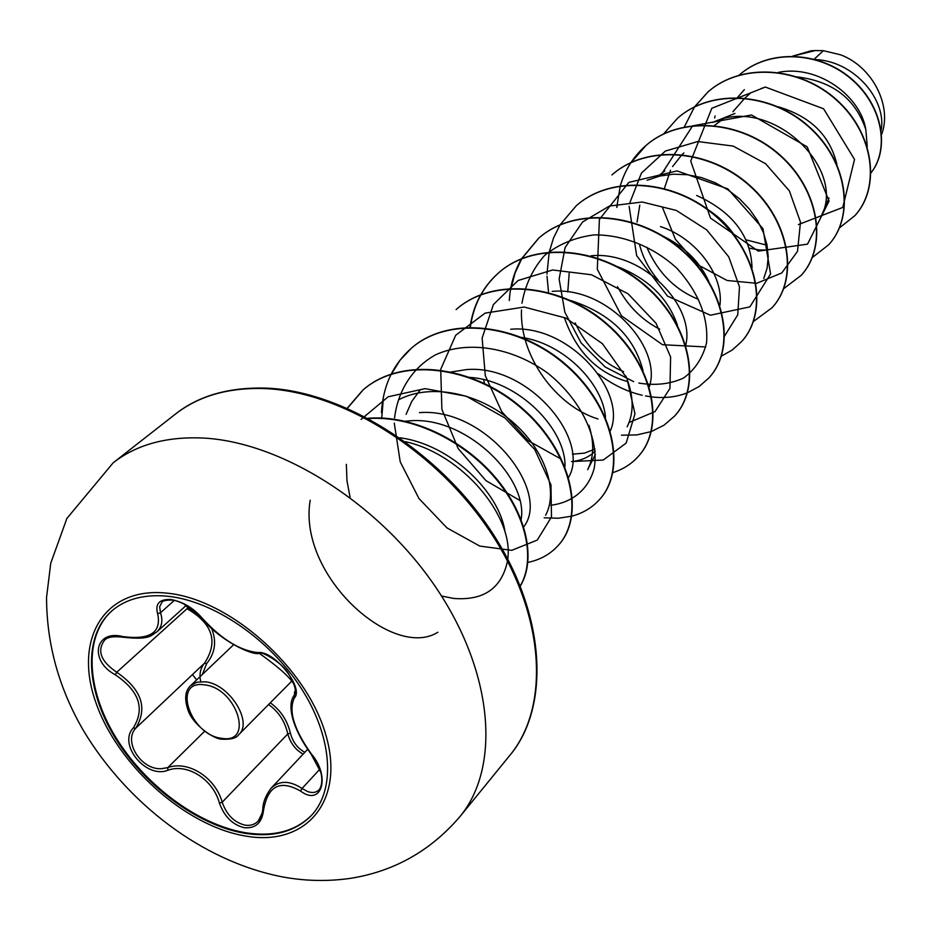 <?xml version="1.0" encoding="UTF-8"?>
<svg xmlns="http://www.w3.org/2000/svg" width="931" height="931" viewBox="0 0 931 931"><rect width="100%" height="100%" fill="white"/><g stroke="black" fill="none" stroke-linecap="round" stroke-linejoin="round"><path stroke-width="1.4" d="M312.234 814.555C296.046 831.22 273.551 837.237 244.76 832.605C197.616 824.517 144.631 784.938 115.397 736.735C86.141 688.591 83.685 635.826 112.244 610.538M244.213 833.187C196.976 825.064 143.886 785.345 114.664 737.026C85.419 688.765 83.138 635.931 111.941 610.794C125.883 598.912 144.468 594.059 167.685 596.236C213.269 600.867 268.943 638.666 300.573 687.311C332.309 735.944 336.044 788.487 311.966 814.858C295.79 831.732 273.202 837.853 244.213 833.187M300.48 791.024C280.045 779.422 267.732 785.869 263.52 810.366C261.937 822.923 255.513 828.695 244.213 827.694C232.599 824.785 224.348 816.615 219.46 803.174C213.152 779.317 187.084 762.896 167.766 770.309C145.864 778.991 117.655 744.358 133.296 727.926C145.213 708.631 139.185 690.895 115.235 674.742C88.887 660.801 94.787 629.216 122.939 636.595C150.089 640.109 161.657 632.498 157.653 613.762C154.953 603.905 159.271 599.145 170.594 599.471C182.837 601.624 193.567 608.048 202.76 618.754C221.764 639.422 240.14 650.699 257.887 652.584C274.145 650.152 304.588 688.242 294.312 698.017C288.331 710.818 293.952 729.38 311.187 753.726C331.029 776.501 321.73 807.107 300.48 791.024L302.051 788.487L307.591 791.525C312.444 793.247 316.307 792.63 319.182 789.686L319.205 789.663M104.551 640.249L104.516 640.26C96.801 650.769 100.874 661.429 116.747 672.24C141.675 689.452 148.006 708.107 135.728 728.24C123.136 741.53 141.012 769.809 161.144 768.715L167.766 767.633C187.946 760.127 215.282 777.327 222.195 802.208C226.594 814.811 234.205 822.457 245.016 825.145C250.392 825.972 254.826 824.563 258.318 820.956L262.693 811.995M270.304 702.789C280.592 710.178 287.295 720.315 290.402 733.186C292.788 742.042 297.606 748.408 304.856 752.295M211.628 628.46C216.807 641.436 215.142 653.155 206.635 663.617L202.376 674.463M814.206 59.165L823.411 50.693L815.347 50.542L792.968 56.104M867.261 146.691L865.842 129.677C855.473 98.558 832.291 80.939 796.319 76.819M836.876 164.368C829.952 135.414 810.377 116.212 778.141 106.774M829.009 198L821.491 215.643C846.628 168.302 770.67 94.543 712.657 122.461L734.955 113.454M749.211 248.123L759.393 249.974L767.807 250.043M752.039 267.791C750.933 235.95 732.476 211.837 696.679 195.463M735.35 236.73C728.752 226.442 720.024 217.679 709.178 210.453M719.907 305.356C723.957 276.565 697.354 238.476 660.475 226.582M708.712 281.337C699.856 261.855 684.739 246.831 663.338 236.265M685.763 345.087C695.445 306.334 642.879 250.567 591.185 255.781M677.477 325.361C668.225 298.362 648.348 278.834 617.847 266.778M649.303 386.772C662.651 347.973 607.093 285.933 552.188 291.391M642.995 370.515C634.174 336.696 610.166 313.398 570.982 300.608M572.356 454.177L584.459 453.129L595.025 449.079M610.352 430.762C627.762 392.37 569.353 323.802 510.735 329.26M572.518 461.473C581.689 460.438 589.253 456.981 595.2 451.116M605.499 417.472C603.02 383.351 563.185 342.666 520.08 337.197M568.666 477.242C590.626 440.037 529.087 364.196 466.571 369.584L450.511 372.086M564.977 466.664C566.281 429.307 518.148 379.767 468.782 377.334M523.746 526.841C551.28 491.743 486.413 407.161 419.439 412.631M521.139 519.545C528.505 478.778 467.281 416.494 410.548 420.754L403.542 421.347M765.34 87.049L760.674 88.736M744.788 98.209L732.883 111.778M745.952 239.802L764.526 244.609M723.119 119.028L714.403 125.499M683.854 152.928L682.109 154.558M681.853 154.802L672.566 166.579M670.518 170.233L664.397 188.434M664.804 170.932L657.717 176.401M639.783 205.157L637.06 222.102M639.399 244.143C642.856 257.55 649.07 269.49 658.031 279.998M569.225 272.806L567.759 291.927M575.172 322.929C586.158 346.379 602.31 362.636 623.619 371.702M564.337 317.518C576.394 351.965 597.632 373.366 628.064 381.71M483.713 379.662L484.527 383.968M419.974 390.229L411.781 401.389L406.091 414.342M881.192 130.165C886.731 99.885 854.635 61.33 815.707 59.584M823.411 50.693L840.553 54.801C872.3 66.578 892.387 105.634 881.669 134.39M736.561 98.779L737.305 97.743M737.468 97.522L744.335 89.667M778.316 72.397C817.907 64.286 860.71 96.114 865.842 129.677M714.647 117.993L715.089 115.944M739.051 75.225L739.191 75.097C768.913 48.773 819.117 51.554 850.771 78.623C882.763 105.471 889.757 149.041 871.067 172.724M739.319 74.992L739.435 74.887C769.204 48.517 819.524 51.368 851.167 78.565C883.135 105.529 889.955 149.193 871.067 172.77M792.77 56.093L811.017 50.798L815.347 50.542M437.884 632.23C393.161 660.533 297.466 575.672 310.186 500.191M399.923 437.779C450.534 444.366 499.726 492.371 505.021 532.02M399.248 399.48C431.216 382.909 479.5 393.161 512.481 421.836C545.671 450.383 558.449 491.649 545.601 515.309M588.904 425.292C594.362 442.504 593.943 457.296 587.659 469.678M625.9 376.112C633.767 395.582 634.186 412.48 627.157 426.817M659.683 329.178C641.796 319.973 627.738 305.787 617.532 286.643M647.173 180.265L659.811 176.052L673.369 174.19L687.415 174.725L701.462 177.577L715.089 182.674L727.926 189.831L739.47 198.745L749.467 209.149L757.497 220.566L763.397 232.587L766.993 244.818L768.215 256.84L767.109 268.198L763.746 278.462M698.331 299.282C674.998 289.844 657.833 272.515 646.847 247.285M798.426 224.58L842.741 207.45L854.53 159.422L823.598 108.776L765.34 87.049L711.808 108.275L690.744 161.086L710.469 218.052L758.3 251.126L807.514 244.143L829.056 201.061L807.189 146.842L751.526 114.99L692.606 125.871L661.65 174.016M662.395 207.334L675.475 239.407L698.401 265.091L727.134 280.499L756.705 283.28L781.772 272.969L797.53 251.3L800.474 222.113L789.36 190.878L765.608 163.716L733.163 146.074L697.703 141.535L665.362 151.078L641.436 173.073L629.472 203.738M629.112 206.275L636.653 255.641L667.55 296.151L710.434 315.225L749.874 306.858L770.589 273.947L762.966 228.654L727.809 188.853L677.058 170.908L628.821 182.406L599.401 219.402L597.306 269.234L621.454 315.818L662.523 344.714L705.779 346.949M724.446 336.254L737.748 314.818L739.482 286.853L728.752 256.863L706.676 229.852L676.337 210.441L642.239 202.015L609.409 206.054L582.527 222.009L565.105 247.541L559.124 279.032L564.861 312.234L581.084 342.852L605.197 367.012L633.639 381.629M638.864 383.072C655.366 385.783 670.25 384.107 683.54 378.056C695.108 369.572 702.777 357.841 706.548 342.864C708.514 317.518 698.739 292.753 677.198 268.559C654.074 247.157 623.793 234.67 594.234 234.88C575.114 237.335 558.565 244.201 544.565 255.478C532.753 268.908 525.224 284.828 521.954 303.238M521.511 309.918C519.393 356.492 556.505 406.3 597.97 418.973M629.368 422.383L655.017 411.595L669.936 388.425L670.611 356.98L656.018 323.232L628.111 293.835L591.522 274.773L552.63 269.978L518.09 280.499L493.418 304.53L482.13 338.046L485.295 375.659L501.716 411.653L528.214 440.7L560.171 458.552M571.494 461.567L603.23 460.054L626.156 443.086L634.977 413.853L626.877 378.207L602.462 343.748L565.932 318.099L524.176 307.044L485.109 313.119L455.713 335.253L440.712 369.316L441.888 409.314L458.145 448.533L485.994 480.664L520.045 500.552M550.803 505.254C572.635 502.577 588.59 489.252 594.222 468.235C599.261 438.71 581.363 399.806 547.544 372.982C512.562 347.519 468.095 339.955 435.545 354.816C412.433 367.733 398.002 390.357 394.558 417.856M394.267 423.116L400.237 461.869L418.95 498.504L447.008 527.924L479.744 546.066L511.701 550.337L537.268 540.085L551.478 516.938L550.966 484.83L534.813 449.615L505.021 418.007L466.315 396.234L425.118 388.634L388.157 396.781L361.088 419.392M346.355 464.348L346.972 480.78L350.103 497.491M441.538 596.026L453.653 598.435M453.781 598.447C483.561 600.763 501.437 588.462 507.407 561.533M507.744 559.019C514.063 516.437 462.37 454.223 405.404 441.678M839.285 228.037L854.798 215.713C880.633 187.736 874.046 133.785 836.76 100.339C799.845 66.543 741.216 62.586 707.921 91.994L694.573 106.821M694.468 106.96L684.332 126.895M812.309 257.526L828.648 244.795C854.728 216.574 847.606 161.587 809.26 127.291C771.287 92.658 711.389 88.329 677.593 118.202L663.617 133.913M783.681 288.668L801.102 275.413C827.426 246.959 819.722 190.902 780.259 155.721C741.169 120.192 679.933 115.479 645.637 145.806C633.441 156.524 625.004 169.838 620.325 185.723M620.267 185.944L616.741 207.404M753.435 321.498L772.055 307.707C798.612 279.032 790.256 221.869 749.618 185.758C709.352 149.297 646.719 144.142 611.923 174.947L612.214 174.691C647.01 143.898 709.62 149.041 749.874 185.502C790.512 221.613 798.856 278.753 772.311 307.428L772.055 307.707M721.409 356.154L732.208 350.021L741.39 341.805C768.145 312.932 759.091 254.64 717.196 217.54C675.673 180.09 611.597 174.469 576.289 205.739L560.159 224.708M560.043 224.906L553.573 237.871L549.267 251.94M549.197 252.208L546.962 274.11M546.997 276.204L548.487 291.717M598.191 373.762C612.121 384.48 626.807 391.648 642.227 395.256M645.509 395.943L651.421 396.885M651.816 396.932C664.629 398.421 676.43 397.06 687.218 392.859M687.45 392.766L699.123 386.528L708.945 377.881C735.897 348.822 726.064 289.366 682.83 251.219C639.981 212.734 574.392 206.577 538.56 238.324L521.639 258.632M521.523 258.841C514.273 271.352 510.2 285.258 509.304 300.527M621.454 435.208L636.851 434.905L651.106 431.612M651.351 431.519L664.012 425.199L674.579 416.087C701.695 386.889 691.011 326.222 646.347 286.981C602.078 247.39 534.906 240.664 498.574 272.876C482.724 286.969 473.216 305.054 470.039 327.153M612.621 472.669C622.758 469.527 631.241 464.185 638.096 456.644C665.362 427.329 653.737 365.418 607.547 325.012C561.765 284.246 492.93 276.879 456.097 309.581L456.458 309.267C493.29 276.577 562.115 283.932 607.885 324.686C654.051 365.08 665.677 426.992 638.41 456.295L638.096 456.644M544.146 517.799L558.286 518.241L571.529 516.216M571.832 516.146C582.864 513.225 592.023 507.767 599.32 499.761C626.691 470.376 614.018 407.184 566.199 365.546C518.788 323.546 448.23 315.469 410.897 348.636C392.742 364.929 382.944 386.26 381.466 412.642M527.854 562.417C540.096 559.868 550.151 554.294 558.018 545.682C585.448 516.298 571.599 451.791 522.047 408.837C472.89 365.522 400.516 356.643 362.694 390.275L347.31 408.15M520.231 585.936C536.151 559.135 526.038 513.144 493.57 476.172C461.322 439.153 410.711 415.505 368.699 418.566M854.914 215.596L855.019 215.48C880.842 187.503 874.256 133.564 836.981 100.117C800.066 66.334 741.46 62.377 708.165 91.785L694.724 106.739M828.765 244.667L828.869 244.539C854.949 216.329 847.827 161.342 809.505 127.058C771.531 92.437 711.645 88.108 677.849 117.981L677.721 118.086M801.219 275.285L801.347 275.157C827.659 246.692 819.955 190.657 780.504 155.477C741.425 119.959 680.2 115.246 645.916 145.573L631.055 162.588M617.23 203.866L617.032 206.915M741.518 341.665L741.646 341.514C768.412 312.641 759.359 254.361 717.475 217.272C675.964 179.823 611.9 174.202 576.592 205.472L576.44 205.6M709.085 377.73L709.224 377.567C736.177 348.52 726.355 289.064 683.121 250.939C640.284 212.443 574.706 206.31 538.886 238.045L521.849 258.55M521.732 258.748L515.076 273.039L510.968 288.587M674.719 415.924L674.87 415.761C701.997 386.563 691.314 325.908 646.661 286.678C602.404 247.087 535.244 240.361 498.911 272.585C483.003 286.736 473.472 304.926 470.341 327.153M599.494 499.575L599.657 499.388C627.029 470.015 614.355 406.824 566.56 365.208C519.161 323.208 448.614 315.132 411.281 348.299L400.074 360.181L391.392 374.134M383.281 399.364L381.722 418.019M558.193 545.485L558.367 545.287C585.797 515.902 571.971 451.407 522.419 408.465C473.285 365.161 400.935 356.294 363.113 389.914L347.461 408.22M520.289 586.076C536.64 559.322 526.667 512.946 493.919 475.718C461.415 438.42 410.292 414.772 368.129 418.263M200.759 681.62C199.071 674.51 200.316 668.365 204.494 663.198L206.635 663.617M303.134 754.122C295.534 749.862 290.425 743.136 287.807 733.919C284.967 721.397 278.555 711.598 268.594 704.523M219.46 803.174L222.195 802.208L287.807 733.919L290.402 733.186M133.296 727.926L135.728 728.24L204.494 663.198C218.541 641.808 212.734 623.642 187.061 608.699L188.237 606.418M270.979 788.336L271.026 788.289C279.347 780.318 289.692 780.387 302.051 788.487L319.694 769.343M202.132 617.998L202.236 618.591C194.672 610.142 186.7 604.498 178.321 601.659C173.62 599.064 162.739 600.088 162.064 602.078L159.666 606.651L160.493 612.749C163.134 620.721 161.901 627.122 156.804 631.951L156.676 632.068M167.766 770.309L167.766 767.633L204.622 731.254M263.52 810.366L263.147 808.888M294.277 695.178L294.312 698.017M319.182 789.686L319.182 789.686C323.208 784.53 321.719 773.894 320.439 771.601L311.082 754.087C292.823 729.066 286.504 705.605 294.149 695.341L294.906 693.886C291.391 690.593 309.895 689.452 259.307 653.353L257.887 652.584M294.149 695.341C296.861 691.989 295.139 684.995 288.959 674.37C282.489 662.383 260.459 650.49 259.307 653.353C251.777 655.831 218.657 639.562 202.236 618.591L202.76 618.754M174.213 600.507L160.493 612.749L157.653 613.762M123.916 636.792L122.939 636.595M115.235 674.742L116.747 672.24L187.061 608.699M205.146 681.795C229.177 683.691 253.395 722.142 238.685 734.722C236.346 738.12 230.935 739.61 222.451 739.202C214.06 739.773 192.705 724.527 188.027 710.178C184.233 698.972 185.094 690.802 190.599 685.67L196.906 682.214L205.146 681.795M221.613 738.295C254.617 744.509 236.905 687.928 204.448 684.855C171.653 679.595 189.924 735.036 221.613 738.295M166.696 593.128C229.049 598.749 306.346 667.05 325.629 734.233C345.832 801.521 305.554 847.082 245.132 835.968C184.932 825.797 117.318 765.003 95.777 702.288C73.398 639.527 104.028 586.483 166.696 593.128M203.668 438.07C282.838 442.295 381.431 505.126 437.582 589.963C493.965 674.789 500.389 767.854 459.972 816.568C430.588 850.887 393.976 871.497 350.149 878.399C327.27 881.622 304.39 881.063 281.511 876.723C201.946 860.896 127.547 803.639 83.79 731.149C59.025 688.765 46.62 644.194 46.55 597.423L50.751 563.22L66.869 518.474L113.175 462.8C136.636 444.541 166.8 436.302 203.668 438.07M175.424 414.097C198.559 395.756 228.782 387.098 266.103 388.122C343.469 390.787 441.178 452.012 494.28 535.872C547.882 619.999 548.58 709.55 509.897 755.309C550.198 706.676 545.205 615.577 491.37 533.544C437.745 451.488 342.352 391.602 264.741 388.588C228.607 387.389 198.827 395.884 175.424 414.097L113.175 462.8M192.461 674.579L196.662 679.898M292.66 680.212L238.685 734.722M509.897 755.309L459.972 816.568M750.305 93.251L745.033 97.988M587.67 469.69L595.375 454.468M233.634 644.718L190.599 685.67M307.591 749.385L271.026 788.289M186.363 605.313L156.804 631.951M271.002 788.371C265.672 795.435 262.926 802.475 262.775 809.481C261.762 815.777 260.284 819.606 258.318 820.956M202.236 618.591L195.498 611.737C191.437 608.292 168.825 593.163 202.236 618.591M104.516 640.26L104.516 640.26C107.216 637.048 113.466 636.036 123.276 637.223C151.416 640.435 151.241 634.674 156.664 632.068L156.664 632.068"/></g></svg>
